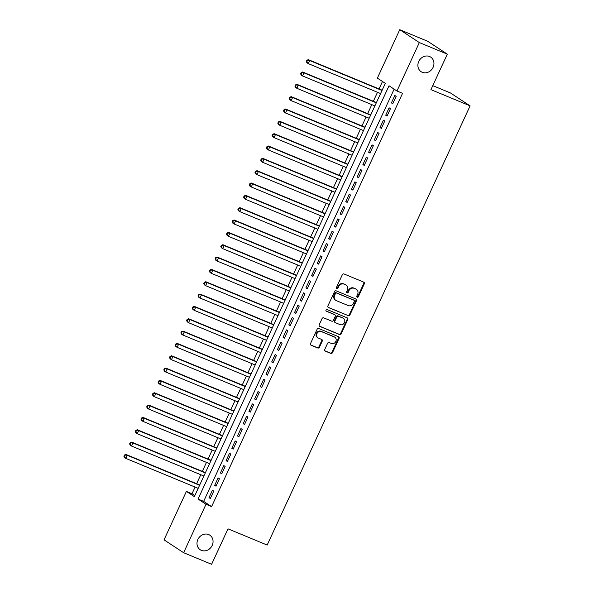<?xml version="1.0" encoding="UTF-8"?>
<svg xmlns="http://www.w3.org/2000/svg" width="594" height="594" viewBox="0 0 594 594"><rect width="100%" height="100%" fill="white"/><g stroke="black" fill="none" stroke-linecap="round" stroke-linejoin="round"><path stroke-width="0.89" d="M357.194 297.208A0.936 0.832 123.3 0 0 358.353 296.681L364.3 283.813A1.337 1.188 123.3 0 0 363.766 282.143L343.985 273.953A1.337 1.188 123.3 0 0 342.33 274.71L336.382 287.578A0.936 0.832 123.3 0 0 337.919 288.209L338.691 286.546A4.284 3.794 123.3 0 1 344 284.125L345.641 284.808A4.284 3.794 123.3 0 1 346.205 285.105A4.284 3.794 123.3 0 1 347.371 290.139L346.599 291.81A0.936 0.832 123.3 0 0 348.136 292.441L348.908 290.778A4.284 3.794 123.3 0 1 354.217 288.357L355.865 289.04A4.284 3.794 123.3 0 1 356.422 289.337A4.284 3.794 123.3 0 1 357.588 294.372L356.816 296.042A0.936 0.832 123.3 0 0 357.194 297.208M356.846 296.911A0.936 0.832 123.3 0 0 357.826 296.332L363.773 283.464A1.337 1.188 123.3 0 0 363.639 282.091M336.412 288.439A0.936 0.832 123.3 0 0 337.392 287.867L338.164 286.197L338.691 286.546M346.629 292.679A0.936 0.832 123.3 0 0 347.609 292.099L348.381 290.429L348.908 290.778M208.672 534.57A8.724 7.722 123.3 0 0 198.196 538.847A8.724 7.722 123.3 0 0 200.23 549.754A8.724 7.722 123.3 0 0 201.381 550.363A8.724 7.722 123.3 0 0 211.858 546.086A8.724 7.722 123.3 0 0 209.816 535.179A8.724 7.722 123.3 0 0 208.672 534.57M429.566 56.519A8.724 7.722 123.3 0 0 419.082 60.796A8.724 7.722 123.3 0 0 421.124 71.703A8.724 7.722 123.3 0 0 422.267 72.305A8.724 7.722 123.3 0 0 432.751 68.028A8.724 7.722 123.3 0 0 430.709 57.121A8.724 7.722 123.3 0 0 429.566 56.519M324.747 349.443A1.337 1.188 123.3 0 0 325.282 351.113L330.836 353.408A1.337 1.188 123.3 0 0 332.492 352.65L339.092 338.365A1.337 1.188 123.3 0 0 338.558 336.701L318.778 328.504A1.337 1.188 123.3 0 0 317.122 329.262L310.521 343.547A1.337 1.188 123.3 0 0 311.056 345.218L317.76 347.995A1.337 1.188 123.3 0 0 319.416 347.238L322.245 341.119A1.337 1.188 123.3 0 0 321.703 339.456L318.384 338.083A3.579 3.17 123.3 0 1 317.909 337.83A3.579 3.17 123.3 0 1 317.077 333.353A3.579 3.17 123.3 0 1 321.376 331.601L334.392 336.991A3.579 3.17 123.3 0 1 334.86 337.244A3.579 3.17 123.3 0 1 335.699 341.721A3.579 3.17 123.3 0 1 331.4 343.473L329.232 342.575A1.337 1.188 123.3 0 0 327.569 343.332L324.747 349.443M399.747 29.7L427.725 41.29L447.319 54.165L430.932 89.635L470.106 105.866L267.166 545.062L227.992 528.831L211.605 564.3L183.62 552.71L164.033 539.835L186.405 491.409L194.349 496.629L385.313 83.346L377.368 78.126L399.747 29.7L419.334 42.575L396.963 91.001L389.018 85.781L198.054 499.064L205.999 504.284L183.62 552.71M447.319 54.165L419.334 42.575M394.134 89.137L203.653 501.381L211.598 506.608L402.561 93.317L396.963 91.001M211.598 506.608L205.999 504.284M348.233 315.748A1.337 1.188 123.3 0 0 349.896 314.991L356.497 300.705A1.337 1.188 123.3 0 0 355.954 299.034L336.182 290.845A1.337 1.188 123.3 0 0 334.526 291.602L327.918 305.888A1.337 1.188 123.3 0 0 328.46 307.558L347.705 315.399A1.337 1.188 123.3 0 0 349.361 314.642L355.969 300.356A1.337 1.188 123.3 0 0 355.828 298.982M347.794 319.535L341.194 333.821A1.337 1.188 123.3 0 1 339.53 334.578L319.758 326.388A1.337 1.188 123.3 0 1 319.216 324.718L322.045 318.607A1.337 1.188 123.3 0 1 323.7 317.849L331.727 321.168A1.337 1.188 123.3 0 0 333.383 320.418L335.254 316.357A1.337 1.188 123.3 0 0 334.719 314.694L326.366 311.234A0.936 0.832 123.3 0 1 327.153 309.541L347.252 317.864A1.337 1.188 123.3 0 1 347.794 319.535L347.267 319.186L340.659 333.472L341.194 333.821M392.738 103.75L396.153 96.347L394.832 95.478L391.409 102.881L392.738 103.75M387.036 116.082L390.458 108.68L389.129 107.811L385.714 115.214L387.036 116.082M381.333 128.423L384.756 121.02L383.434 120.151L380.012 127.554L381.333 128.423M375.631 140.756L379.054 133.36L377.732 132.484L374.309 139.887L375.631 140.756M369.936 153.096L373.351 145.693L372.03 144.825L368.607 152.227L369.936 153.096M364.233 165.436L367.656 158.034L366.327 157.158L362.912 164.56L364.233 165.436M358.531 177.769L361.954 170.367L360.632 169.498L357.209 176.901L358.531 177.769M352.829 190.11L356.252 182.707L354.93 181.838L351.507 189.234L352.829 190.11M347.134 202.443L350.549 195.04L349.227 194.171L345.805 201.574L347.134 202.443M341.431 214.783L344.854 207.38L343.525 206.512L340.11 213.914L341.431 214.783M335.729 227.116L339.152 219.713L337.83 218.844L334.407 226.247L335.729 227.116M330.034 239.456L333.449 232.054L332.128 231.185L328.705 238.588L330.034 239.456M324.331 251.789L327.747 244.386L326.425 243.518L323.01 250.92L324.331 251.789M318.629 264.13L322.052 256.727L320.723 255.858L317.307 263.261L318.629 264.13M312.927 276.462L316.35 269.06L315.028 268.191L311.605 275.594L312.927 276.462M307.232 288.803L310.647 281.4L309.326 280.531L305.903 287.934L307.232 288.803M301.529 301.136L304.945 293.74L303.623 292.864L300.208 300.267L301.529 301.136M295.827 313.476L299.25 306.073L297.921 305.205L294.505 312.607L295.827 313.476M290.124 325.816L293.547 318.414L292.226 317.538L288.803 324.94L290.124 325.816M284.429 338.149L287.845 330.747L286.523 329.878L283.1 337.281L284.429 338.149M278.727 350.49L282.15 343.087L280.821 342.211L277.405 349.614L278.727 350.49M273.025 362.823L276.448 355.42L275.126 354.551L271.703 361.954L273.025 362.823M267.322 375.163L270.745 367.76L269.424 366.892L266.001 374.287L267.322 375.163M261.627 387.496L265.043 380.093L263.721 379.224L260.298 386.627L261.627 387.496M255.925 399.836L259.348 392.434L258.019 391.565L254.603 398.968L255.925 399.836M250.223 412.169L253.645 404.766L252.324 403.898L248.901 411.3L250.223 412.169M244.52 424.51L247.943 417.107L246.621 416.238L243.198 423.641L244.52 424.51M238.825 436.842L242.241 429.44L240.919 428.571L237.496 435.974L238.825 436.842M233.123 449.183L236.546 441.78L235.217 440.911L231.801 448.314L233.123 449.183M227.42 461.516L230.843 454.113L229.522 453.244L226.099 460.647L227.42 461.516M221.725 473.856L225.141 466.453L223.819 465.585L220.396 472.987L221.725 473.856M216.023 486.189L219.438 478.794L218.117 477.918L214.701 485.32L216.023 486.189M212.414 490.258L208.999 497.661L210.321 498.529L213.743 491.127L212.414 490.258M382.484 81.482L379.046 88.937M377.494 92.285L373.344 101.27M371.792 104.626L367.641 113.61M366.09 116.966L361.939 125.943M360.395 129.299L356.244 138.283M354.692 141.639L350.542 150.616M348.99 153.972L344.839 162.956M343.287 166.313L339.137 175.289M337.592 178.645L333.442 187.63M331.89 190.986L327.74 199.97M326.188 203.319L322.037 212.303M320.493 215.659L316.342 224.643M314.79 227.992L310.64 236.976M309.088 240.332L304.937 249.317M303.386 252.665L299.235 261.65M297.691 265.006L293.54 273.99M291.988 277.339L287.838 286.323M286.286 289.679L282.135 298.663M280.583 302.019L276.433 310.996M274.888 314.352L270.738 323.336M269.186 326.693L265.035 335.669M263.484 339.026L259.333 348.01M257.781 351.366L253.631 360.343M252.086 363.699L247.936 372.683M246.384 376.039L242.233 385.023M240.681 388.372L236.531 397.356M234.979 400.712L230.828 409.697M229.284 413.045L225.133 422.03M223.582 425.386L219.431 434.37M217.879 437.719L213.729 446.703M212.184 450.059L208.034 459.043M206.482 462.399L202.331 471.376M200.779 474.732L196.629 483.716M195.077 487.073L192.003 493.725L194.832 495.589M470.106 105.866L450.512 92.991L432.781 85.64M192.003 493.725L186.405 491.409M203.653 501.381L198.054 499.064M391.409 102.881L392.857 103.482M385.714 115.214L387.162 115.815M380.012 127.554L381.459 128.156M374.309 139.887L375.757 140.488M368.607 152.227L370.055 152.829M362.912 164.56L364.36 165.162M357.209 176.901L358.657 177.502M351.507 189.234L352.955 189.835M345.805 201.574L347.26 202.175M340.11 213.914L341.557 214.508M334.407 226.247L335.855 226.849M328.705 238.588L330.153 239.182M323.01 250.92L324.458 251.522M317.307 263.261L318.755 263.855M311.605 275.594L313.053 276.195M305.903 287.934L307.35 288.536M300.208 300.267L301.655 300.868M294.505 312.607L295.953 313.209M288.803 324.94L290.251 325.542M283.1 337.281L284.548 337.882M277.405 349.614L278.853 350.215M271.703 361.954L273.151 362.555M266.001 374.287L267.449 374.888M260.298 386.627L261.746 387.229M254.603 398.968L256.051 399.562M248.901 411.3L250.349 411.902M243.198 423.641L244.646 424.235M237.496 435.974L238.951 436.575M231.801 448.314L233.249 448.908M226.099 460.647L227.547 461.248M220.396 472.987L221.844 473.589M214.701 485.32L216.149 485.922M208.999 497.661L210.447 498.262M356.422 289.337L355.895 288.996A4.284 3.794 123.3 0 0 355.331 288.699L355.865 289.04M348.381 290.429A4.284 3.794 123.3 0 1 353.682 288.016L355.331 288.699M346.205 285.105L345.678 284.764A4.284 3.794 123.3 0 0 345.114 284.459L345.641 284.808M338.164 286.197A4.284 3.794 123.3 0 1 343.466 283.784L345.114 284.459M328.059 307.261L347.705 315.399M354.343 301.396A0.936 0.832 123.3 0 0 353.965 300.23L336.605 293.042A0.936 0.832 123.3 0 0 335.447 293.57L334.637 295.329A4.284 3.794 123.3 0 0 335.796 300.364A4.284 3.794 123.3 0 0 336.36 300.661L348.225 305.576A4.284 3.794 123.3 0 0 353.534 303.155L354.343 301.396M353.668 300.037A0.936 0.832 123.3 0 0 353.437 299.881L353.965 300.23M335.796 300.364L335.268 300.015A4.284 3.794 123.3 0 1 334.103 294.98L334.912 293.221A0.936 0.832 123.3 0 1 336.078 292.694L353.437 299.881M319.357 326.091L339.003 334.229A1.337 1.188 123.3 0 0 340.659 333.472M334.519 314.56A1.337 1.188 123.3 0 0 334.184 314.345L326.039 310.974M340.043 324.621A3.579 3.17 123.3 0 0 344.342 322.861A3.579 3.17 123.3 0 0 343.51 318.391A3.579 3.17 123.3 0 0 343.042 318.139L338.454 316.238A1.337 1.188 123.3 0 0 336.791 316.996L334.919 321.05A1.337 1.188 123.3 0 0 335.462 322.72L340.043 324.621M343.51 318.391L342.976 318.042A3.579 3.17 123.3 0 0 342.508 317.79L343.042 318.139M335.283 322.624L334.756 322.275A1.337 1.188 123.3 0 1 334.392 320.708L336.263 316.647A1.337 1.188 123.3 0 1 337.919 315.889L342.508 317.79M347.267 319.186A1.337 1.188 123.3 0 0 347.126 317.812M334.86 337.244L334.333 336.895A3.579 3.17 123.3 0 0 333.865 336.642L334.392 336.991M317.909 337.83L317.382 337.481A3.579 3.17 123.3 0 1 316.543 333.011A3.579 3.17 123.3 0 1 320.842 331.252L333.865 336.642M310.655 344.921L317.233 347.646A1.337 1.188 123.3 0 0 318.889 346.889L321.71 340.77A1.337 1.188 123.3 0 0 321.577 339.404M324.881 350.816L330.301 353.059A1.337 1.188 123.3 0 0 331.964 352.309L338.565 338.016A1.337 1.188 123.3 0 0 338.432 336.649M382.135 90.214L308.368 59.652L309.689 60.529L308.264 63.61L380.591 93.57M382.016 90.488L309.689 60.529L306.875 60.239L306.311 61.472L306.838 61.821L307.41 60.588M306.838 61.821L308.264 63.61L306.942 62.741L306.311 61.472M306.875 60.239L308.368 59.652M376.44 102.554L302.665 71.993L303.987 72.862L302.561 75.943L374.888 105.91M376.314 102.821L303.987 72.862L301.18 72.572L300.609 73.812L301.136 74.161L301.707 72.921M301.136 74.161L302.561 75.943L301.24 75.074L300.609 73.812M301.18 72.572L302.665 71.993M370.738 114.887L296.963 84.326L298.285 85.202L296.859 88.283L369.186 118.243M370.611 115.162L298.285 85.202L295.478 84.912L294.906 86.145L295.441 86.494L296.005 85.261M295.441 86.494L296.859 88.283L295.537 87.415L294.906 86.145M295.478 84.912L296.963 84.326M365.035 127.227L291.26 96.666L292.59 97.535L291.164 100.624L363.483 130.583M364.909 127.495L292.59 97.535L289.775 97.253L289.211 98.485L289.738 98.834L290.31 97.594M289.738 98.834L291.164 100.624L289.835 99.747L289.211 98.485M289.775 97.253L291.26 96.666M359.333 139.56L285.566 109.006L286.887 109.875L285.462 112.957L357.788 142.916M359.214 139.835L286.887 109.875L284.081 109.586L283.509 110.818L284.036 111.167L284.608 109.935M284.036 111.167L285.462 112.957L284.14 112.088L283.509 110.818M284.081 109.586L285.566 109.006M353.638 151.901L279.863 121.339L281.185 122.208L279.759 125.297L352.086 155.257M353.512 152.168L281.185 122.208L278.378 121.926L277.806 123.158L278.334 123.507L278.905 122.275M278.334 123.507L279.759 125.297L278.438 124.421L277.806 123.158M278.378 121.926L279.863 121.339M347.936 164.241L274.161 133.68L275.482 134.548L274.057 137.63L346.384 167.59M347.809 164.508L275.482 134.548L272.676 134.259L272.104 135.491L272.639 135.84L273.203 134.608M272.639 135.84L274.057 137.63L272.735 136.761L272.104 135.491M272.676 134.259L274.161 133.68M342.233 176.574L268.458 146.013L269.787 146.881L268.362 149.97L340.689 179.93M342.107 176.841L269.787 146.881L266.973 146.599L266.409 147.832L266.936 148.181L267.508 146.948M266.936 148.181L268.362 149.97L267.033 149.101L266.409 147.832M266.973 146.599L268.458 146.013M336.538 188.914L262.763 158.353L264.085 159.222L262.659 162.303L334.986 192.263M336.412 189.182L264.085 159.222L261.278 158.932L260.707 160.165L261.234 160.514L261.806 159.281M261.234 160.514L262.659 162.303L261.338 161.434L260.707 160.165M261.278 158.932L262.763 158.353M330.836 201.247L257.061 170.686L258.383 171.555L256.957 174.643L329.284 204.603M330.709 201.522L258.383 171.555L255.576 171.272L255.004 172.505L255.531 172.854L256.103 171.621M255.531 172.854L256.957 174.643L255.635 173.775L255.004 172.505M255.576 171.272L257.061 170.686M325.133 213.588L251.359 183.026L252.68 183.895L251.262 186.976L323.582 216.936M325.007 213.855L252.68 183.895L249.874 183.605L249.302 184.838L249.836 185.187L250.401 183.954M249.836 185.187L251.262 186.976L249.933 186.108L249.302 184.838M249.874 183.605L251.359 183.026M319.431 225.92L245.656 195.359L246.985 196.228L245.56 199.317L317.887 229.277M319.312 226.195L246.985 196.228L244.171 195.946L243.607 197.178L244.134 197.527L244.706 196.295M244.134 197.527L245.56 199.317L244.238 198.448L243.607 197.178M244.171 195.946L245.656 195.359M313.736 238.261L239.961 207.7L241.283 208.568L239.857 211.65L312.184 241.617M313.61 238.528L241.283 208.568L238.476 208.279L237.904 209.519L238.432 209.86L239.003 208.628M238.432 209.86L239.857 211.65L238.536 210.781L237.904 209.519M238.476 208.279L239.961 207.7M308.034 250.594L234.259 220.032L235.58 220.909L234.155 223.99L306.482 253.95M307.907 250.868L235.58 220.909L232.774 220.619L232.202 221.852L232.729 222.201L233.301 220.968M232.729 222.201L234.155 223.99L232.833 223.121L232.202 221.852M232.774 220.619L234.259 220.032M302.331 262.934L228.556 232.373L229.885 233.242L228.46 236.323L300.779 266.29M302.205 263.201L229.885 233.242L227.071 232.952L226.5 234.192L227.034 234.533L227.599 233.301M227.034 234.533L228.46 236.323L227.131 235.454L226.5 234.192M227.071 232.952L228.556 232.373M296.629 275.267L222.854 244.706L224.183 245.582L222.757 248.663L295.084 278.623M296.51 275.542L224.183 245.582L221.369 245.292L220.805 246.525L221.332 246.874L221.904 245.641M221.332 246.874L222.757 248.663L221.436 247.795L220.805 246.525M221.369 245.292L222.854 244.706M290.934 287.607L217.159 257.046L218.481 257.915L217.055 261.004L289.382 290.963M290.808 287.875L218.481 257.915L215.674 257.633L215.102 258.865L215.629 259.214L216.201 257.974M215.629 259.214L217.055 261.004L215.733 260.127L215.102 258.865M215.674 257.633L217.159 257.046M285.231 299.94L211.457 269.379L212.778 270.255L211.353 273.337L283.68 303.296M285.105 300.215L212.778 270.255L209.972 269.966L209.4 271.198L209.927 271.547L210.499 270.315M209.927 271.547L211.353 273.337L210.031 272.468L209.4 271.198M209.972 269.966L211.457 269.379M279.529 312.281L205.754 281.719L207.083 282.588L205.658 285.677L277.977 315.637M279.403 312.548L207.083 282.588L204.269 282.306L203.697 283.538L204.232 283.887L204.804 282.647M204.232 283.887L205.658 285.677L204.329 284.801L203.697 283.538M204.269 282.306L205.754 281.719M273.827 324.621L200.059 294.06L201.381 294.928L199.955 298.01L272.282 327.97M273.708 324.888L201.381 294.928L198.567 294.639L198.002 295.871L198.53 296.22L199.101 294.988M198.53 296.22L199.955 298.01L198.634 297.141L198.002 295.871M198.567 294.639L200.059 294.06M268.132 336.954L194.357 306.393L195.678 307.261L194.253 310.35L266.58 340.31M268.005 337.221L195.678 307.261L192.872 306.979L192.3 308.212L192.827 308.561L193.399 307.328M192.827 308.561L194.253 310.35L192.931 309.474L192.3 308.212M192.872 306.979L194.357 306.393M262.429 349.294L188.654 318.733L189.976 319.602L188.55 322.683L260.877 352.643M262.303 349.562L189.976 319.602L187.169 319.312L186.598 320.545L187.132 320.894L187.697 319.661M187.132 320.894L188.55 322.683L187.229 321.814L186.598 320.545M187.169 319.312L188.654 318.733M256.727 361.627L182.952 331.066L184.281 331.935L182.855 335.023L255.175 364.983M256.601 361.902L184.281 331.935L181.467 331.652L180.895 332.885L181.43 333.234L182.002 332.001M181.43 333.234L182.855 335.023L181.526 334.155L180.895 332.885M181.467 331.652L182.952 331.066M251.024 373.968L177.257 343.406L178.579 344.275L177.153 347.356L249.48 377.316M250.906 374.235L178.579 344.275L175.772 343.985L175.2 345.218L175.727 345.567L176.299 344.334M175.727 345.567L177.153 347.356L175.831 346.488L175.2 345.218M175.772 343.985L177.257 343.406M245.329 386.3L171.555 355.739L172.876 356.608L171.451 359.697L243.778 389.657M245.203 386.575L172.876 356.608L170.07 356.326L169.498 357.558L170.025 357.907L170.597 356.675M170.025 357.907L171.451 359.697L170.129 358.828L169.498 357.558M170.07 356.326L171.555 355.739M239.627 398.641L165.852 368.08L167.174 368.948L165.748 372.03L238.075 401.99M239.501 398.908L167.174 368.948L164.367 368.659L163.796 369.899L164.33 370.24L164.894 369.008M164.33 370.24L165.748 372.03L164.427 371.161L163.796 369.899M164.367 368.659L165.852 368.08M233.925 410.974L160.15 380.412L161.479 381.281L160.053 384.37L232.38 414.33M233.798 411.248L161.479 381.281L158.665 380.999L158.101 382.232L158.628 382.581L159.199 381.348M158.628 382.581L160.053 384.37L158.724 383.501L158.101 382.232M158.665 380.999L160.15 380.412M228.23 423.314L154.455 392.753L155.777 393.622L154.351 396.703L226.678 426.67M228.103 423.581L155.777 393.622L152.97 393.332L152.398 394.572L152.925 394.913L153.497 393.681M152.925 394.913L154.351 396.703L153.029 395.834L152.398 394.572M152.97 393.332L154.455 392.753M222.527 435.647L148.752 405.086L150.074 405.962L148.649 409.043L220.975 439.003M222.401 435.922L150.074 405.962L147.267 405.672L146.696 406.905L147.223 407.254L147.795 406.021M147.223 407.254L148.649 409.043L147.327 408.175L146.696 406.905M147.267 405.672L148.752 405.086M216.825 447.987L143.05 417.426L144.372 418.295L142.954 421.376L215.273 451.343M216.699 448.255L144.372 418.295L141.565 418.005L140.993 419.245L141.528 419.594L142.092 418.354M141.528 419.594L142.954 421.376L141.624 420.507L140.993 419.245M141.565 418.005L143.05 417.426M211.122 460.32L137.348 429.759L138.677 430.635L137.251 433.717L209.578 463.676M211.004 460.595L138.677 430.635L135.863 430.346L135.298 431.578L135.826 431.927L136.397 430.695M135.826 431.927L137.251 433.717L135.922 432.848L135.298 431.578M135.863 430.346L137.348 429.759M205.427 472.661L131.653 442.099L132.974 442.968L131.549 446.057L203.876 476.017M205.301 472.928L132.974 442.968L130.168 442.686L129.596 443.918L130.123 444.267L130.695 443.027M130.123 444.267L131.549 446.057L130.227 445.181L129.596 443.918M130.168 442.686L131.653 442.099M199.725 484.994L125.95 454.44L127.272 455.308L125.846 458.39L198.173 488.35M199.599 485.268L127.272 455.308L124.465 455.019L123.894 456.251L124.421 456.6L124.992 455.368M124.421 456.6L125.846 458.39L124.525 457.521L123.894 456.251M124.465 455.019L125.95 454.44M357.826 296.332L358.353 296.681M337.392 287.867L337.919 288.209M347.609 292.099L348.136 292.441M353.682 288.016L354.217 288.357M343.466 283.784L344 284.125M363.773 283.464L364.3 283.813M355.969 300.356L356.497 300.705M349.361 314.642L349.896 314.991M336.078 292.694L336.605 293.042M334.912 293.221L335.447 293.57M334.103 294.98L334.637 295.329M339.003 334.229L339.53 334.578M334.184 314.345L334.719 314.694M337.919 315.889L338.454 316.238M336.263 316.647L336.791 316.996M334.392 320.708L334.919 321.05M320.842 331.252L321.376 331.601M321.71 340.77L322.245 341.119M318.889 346.889L319.416 347.238M317.233 347.646L317.76 347.995M338.565 338.016L339.092 338.365M331.964 352.309L332.492 352.65M330.301 353.059L330.836 353.408M353.556 299.948L354.091 300.297M334.363 314.441L334.89 314.783"/></g></svg>
